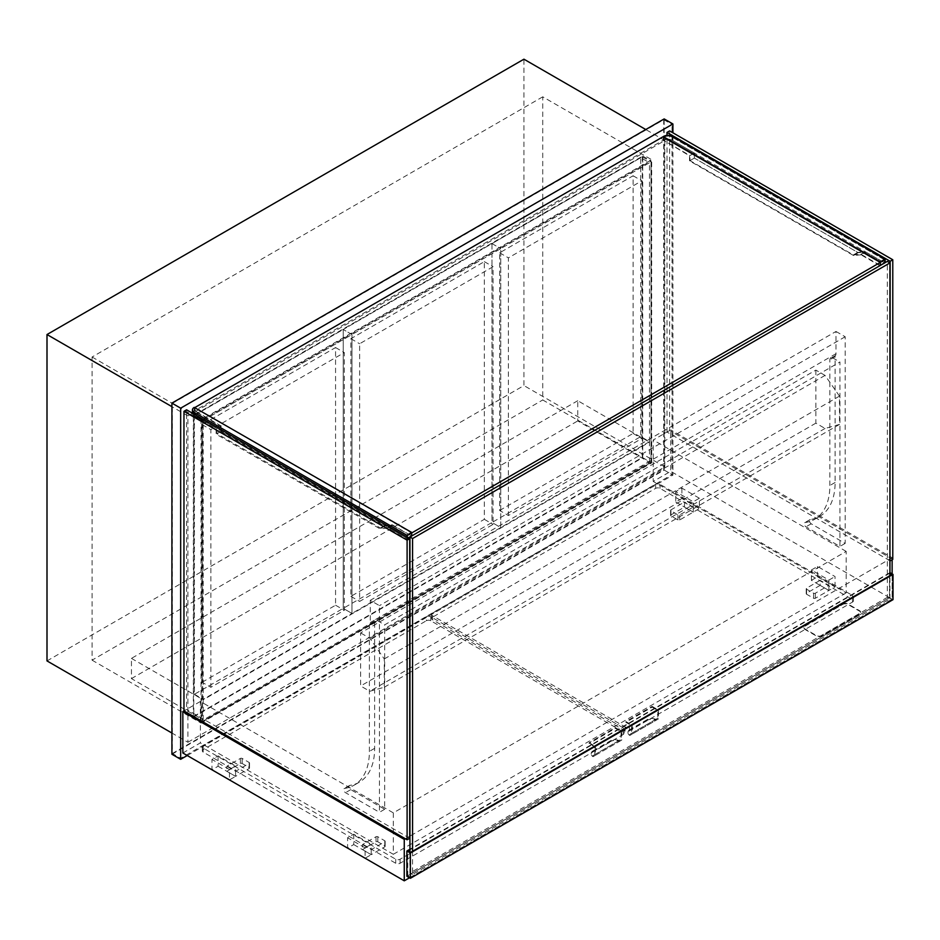 <?xml version="1.0" encoding="UTF-8"?>
<svg xmlns="http://www.w3.org/2000/svg" width="940" height="940" viewBox="0 0 940 940"><rect width="100%" height="100%" fill="white"/><g stroke="black" fill="none" stroke-linecap="round" stroke-linejoin="round"><path stroke-width="0.7" stroke-dasharray="4.7 3.53" d="M187.894 742.259L664.815 466.91L664.815 140.518L187.894 415.88L187.894 742.259L171.914 733.036M187.894 415.88L171.914 406.656M47 660.914L523.933 385.565L523.933 59.185M664.815 466.91L523.933 385.565M664.815 140.518L645.78 129.532M651.69 462.868L651.69 159.718L201.019 419.922L201.019 723.06L651.69 462.868L542.744 399.97L542.744 96.82L651.69 159.718M542.744 96.82L92.073 357.012L92.073 660.162L542.744 399.97M92.073 660.162L201.019 723.06M92.073 357.012L201.019 419.922M193.793 716.362L642.29 457.439L642.29 156.816L193.793 415.75L193.793 716.362L202.547 721.415L651.032 462.492L651.032 161.868L202.547 420.803L202.547 721.415M193.358 717.126L642.725 457.686L642.725 156.064L193.358 415.492L193.358 717.126L201.677 721.92L651.032 462.492L651.032 160.858L201.677 420.298L201.677 721.92M171.914 754.256L664.157 470.071L672.911 475.123L672.911 132.822M664.157 470.071L664.157 118.922M187.236 755.525L672.911 475.123M172.361 753.504L663.722 469.812L663.722 119.686L172.361 403.366L172.361 753.504L180.668 758.298L672.041 474.618L672.041 124.48L180.668 408.172L180.668 758.298M642.29 156.816L651.032 161.868M193.793 415.75L202.547 420.803M663.722 119.686L672.041 124.48M663.722 469.812L672.041 474.618M172.361 403.366L180.668 408.172M642.725 156.064L651.032 160.858M193.358 415.492L201.677 420.298M409.946 803.265L846.188 551.404L846.188 592.835L653.218 481.433L670.725 471.328L670.725 429.897L653.218 440.002L653.218 481.433M846.188 551.404L653.218 440.002M892.13 559.746L892.13 557.726L670.725 429.897M409.511 877.784L892.13 599.156L892.13 573.894M410.38 852.521L410.38 877.279L892.13 599.156L670.725 471.328M182.854 752.999L200.361 742.894L200.361 701.463L393.32 812.865L409.723 803.394M200.361 701.463L183.958 710.934L186.578 709.418L186.578 409.816M892.13 557.726L409.946 836.107M409.723 836.236L405.352 838.762M393.32 812.865L393.32 854.295L200.361 742.894M393.32 854.295L846.188 592.835M649.505 462.363L649.505 442.153L203.204 699.818L203.204 720.028L649.505 462.363L577.748 420.932L577.748 400.722L649.505 442.153M577.748 400.722L131.447 658.388L131.447 678.598L203.204 720.028M131.447 678.598L577.748 420.932M131.447 658.388L203.204 699.818M649.505 441.647L649.505 162.749L500.738 248.642L500.738 527.54L649.505 441.647L640.751 436.595L640.751 157.697L649.505 162.749M640.751 157.697L491.984 243.589L491.984 522.487L500.738 527.54L500.738 248.642L351.971 334.534L351.971 613.42L500.738 527.54L491.984 522.487L640.751 436.595M491.984 243.589L500.738 248.642L491.984 243.589L343.218 329.482L351.971 334.534L203.204 420.427L203.204 699.313L351.971 613.42L351.971 334.534L343.218 329.482L343.218 608.368L351.971 613.42L343.218 608.368L491.984 522.487L491.984 243.589M499.645 510.479L633.102 433.434L633.102 175.768L499.645 252.813L499.645 510.479L508.399 515.531L641.844 438.487L641.844 180.821L508.399 257.865L508.399 515.531M633.102 175.768L641.844 180.821M633.102 433.434L641.844 438.487M499.645 252.813L508.399 257.865M409.946 562.273L484.335 519.327L484.335 261.649L350.879 338.706L350.879 596.371L409.723 562.39M409.946 572.378L493.077 524.379L493.077 266.702L359.632 343.758L359.632 601.424L409.723 572.495M484.335 261.649L493.077 266.702M484.335 519.327L493.077 524.379M350.879 596.371L359.632 601.424M350.879 338.706L359.632 343.758M409.723 610.389L384.695 624.841L384.695 809.258L350.749 789.647A2.479 1.433 60 0 1 349.128 787.473A2.479 1.433 60 0 1 349.504 785.488A2.479 1.433 60 0 1 349.821 785.382A73.943 42.688 -120 0 0 359.327 782.186A73.943 42.688 -120 0 0 374.637 748.334L374.637 622.527A3.09 1.786 60 0 1 374.978 621.375A4.947 2.855 -120 0 0 375.507 619.53L830.737 356.718A4.947 2.855 60 0 1 830.196 358.551A3.09 1.786 -120 0 0 829.867 359.703L829.867 485.51A73.943 42.688 60 0 1 814.545 519.362A73.943 42.688 60 0 1 805.051 522.558A2.479 1.433 -120 0 0 804.734 522.663A2.479 1.433 -120 0 0 804.358 524.649A2.479 1.433 -120 0 0 805.968 526.823L839.925 546.434L839.925 362.018L409.946 610.26M835.989 331.456L845.178 336.755L845.178 543.402L811.22 523.792A2.479 1.433 60 0 1 809.61 521.618A2.479 1.433 60 0 1 809.986 519.632A2.479 1.433 60 0 1 810.303 519.526A73.943 42.688 -120 0 0 819.798 516.33A73.943 42.688 -120 0 0 835.108 482.478L835.108 356.683A3.09 1.786 60 0 1 835.448 355.52A4.947 2.855 -120 0 0 835.989 353.687L835.989 331.456L409.946 577.418M845.178 543.402L839.925 546.434M384.695 809.258L379.454 812.289L379.454 605.642L370.266 600.331L370.266 622.562A4.947 2.855 60 0 1 369.726 624.407A3.09 1.786 -120 0 0 369.385 625.558L369.385 751.366A73.943 42.688 60 0 1 354.075 785.217A73.943 42.688 60 0 1 344.581 788.413A2.479 1.433 -120 0 0 344.263 788.519A2.479 1.433 -120 0 0 343.876 790.505A2.479 1.433 -120 0 0 345.497 792.678L379.454 812.289M409.723 577.548L370.266 600.331M845.178 336.755L409.946 588.029M409.723 588.158L379.454 605.642M835.989 353.687L830.737 356.718L839.925 362.018M370.266 622.562L375.507 619.53L384.695 624.841M815.861 370.102L815.861 423.153L825.05 428.452L839.491 424.41L839.491 396.128L825.05 375.413L815.861 370.102L360.631 632.925L360.631 685.977L369.82 691.276L384.26 687.234L384.26 658.952L369.82 638.225L360.631 632.925M815.861 423.153L360.631 685.977M825.05 428.452L369.82 691.276M839.491 424.41L409.946 672.405M409.723 672.535L384.26 687.234M839.491 396.128L409.946 644.123M409.723 644.241L384.26 658.952M825.05 375.413L409.946 615.066M409.723 615.195L369.82 638.225M892.777 559.37L669.633 430.532L669.633 130.918M889.933 560.757L667 432.048L669.633 430.532M667 432.048L667 135.36M409.723 838.257L186.578 709.418M889.933 572.625L409.946 849.243M889.933 573.13L409.946 849.748M893 599.661L889.499 597.64L889.499 572.378M406.879 876.268L889.499 597.64L889.499 572.883M892.13 574.399L892.13 599.156L889.499 597.64L407.76 875.763L407.76 851.005M410.38 877.279L407.76 875.763M412.566 851.264L412.566 874.505L889.933 598.898L887.313 597.382L887.313 261.402M889.933 598.898L889.933 575.656M409.946 852.275L409.946 872.99L887.313 597.382M412.566 874.505L409.946 872.99M409.946 536.999L884.681 262.918L672.041 140.142L672.041 137.111A6.192 3.572 0 0 0 663.288 137.111L663.288 140.142L194.674 410.698L194.674 407.666A6.192 3.572 0 0 0 192.864 410.193A6.192 3.572 0 0 0 194.674 412.719L407.326 535.483M884.681 259.887L672.041 137.111L884.246 259.628L884.246 262.659L865.317 251.732L857.738 252.413L694.355 158.084L694.355 153.032L672.476 140.401L672.476 136.359M411.697 535.988L392.45 525.389L384.871 526.059L220.924 431.413L220.924 426.361L194.674 411.203A5.57 3.22 0 0 0 193.041 413.471A5.57 3.22 0 0 0 194.674 415.75L407.326 538.514L407.326 537.257M407.326 538.514L408.418 537.891M221.358 426.102L195.109 410.945L195.109 407.913L411.262 532.71L411.262 535.741L392.332 524.814L384.754 525.484L221.358 431.155L221.358 426.102L216.987 428.628L194.674 415.75A6.192 3.572 180 0 1 192.864 413.224A6.192 3.572 180 0 1 194.674 410.698M663.288 140.142A6.192 3.572 180 0 1 672.041 140.142L672.041 137.111A5.57 3.22 0 0 0 664.157 137.111L664.157 140.142A5.57 3.22 180 0 1 672.041 140.142L694.355 153.032L689.537 155.805L663.722 140.401A6.192 3.572 180 0 1 672.476 140.401M880.31 265.444L885.127 263.165L865.869 252.049L858.291 252.731L694.355 158.084L694.355 153.032L689.972 155.558L663.722 140.401L664.157 137.111M880.31 265.95L861.064 254.834L865.869 252.049M663.288 140.648L663.288 137.111M861.064 254.834L853.485 255.504L689.537 160.858L694.355 158.084L689.972 160.611L689.972 155.558M689.537 160.858L689.537 155.805M853.485 255.504L858.291 252.731M884.246 259.628L879.875 262.154L879.875 265.186L860.946 254.258L853.367 254.94L689.972 160.611M860.946 254.258L865.317 251.732M879.875 265.186L884.246 262.659M663.722 136.359L664.157 140.142M853.367 254.94L857.738 252.413M408.853 538.138L406.879 539.278L387.632 528.163L380.054 528.844L216.118 434.186L216.118 429.134L194.239 416.502L194.239 414.235M392.45 525.389L387.632 528.163M411.697 536.493L409.946 537.504M406.879 536.999L406.879 539.278M195.109 410.945L194.674 407.161M411.262 532.71L406.879 535.236L194.674 412.719L194.674 415.75L194.674 412.719A5.57 3.22 180 0 1 193.041 410.439A5.57 3.22 180 0 1 194.674 408.172L194.239 411.45A6.192 3.572 0 0 0 192.418 413.976A6.192 3.572 0 0 0 194.239 416.502M220.924 426.361L216.118 429.134M220.924 431.413L216.118 434.186M384.871 526.059L380.054 528.844M411.262 535.741L406.879 538.268L387.95 527.34L380.371 528.01L216.987 433.681L216.987 428.628M392.332 524.814L387.95 527.34M406.879 535.236L406.879 538.268M221.358 431.155L216.987 433.681M384.754 525.484L380.371 528.01M426.349 616.711A3.09 1.786 180 0 1 430.731 616.711L623.255 727.866A3.09 1.786 180 0 1 624.16 729.123A3.09 1.786 180 0 1 623.255 730.392L400.099 859.219A3.09 1.786 180 0 1 395.728 859.219L203.204 748.076A3.09 1.786 180 0 1 202.3 746.807A3.09 1.786 180 0 1 203.204 745.549L426.349 616.711L426.349 620.752A3.09 1.786 180 0 1 430.731 620.752L623.255 731.908A3.09 1.786 180 0 1 624.16 733.165A3.09 1.786 180 0 1 623.255 734.434L400.099 863.261A3.09 1.786 180 0 1 395.728 863.261L203.204 752.118A3.09 1.786 180 0 1 202.3 750.849A3.09 1.786 180 0 1 203.204 749.591L426.349 620.752M615.371 728.371L615.371 727.607L621.716 731.273L621.716 740.109L619.319 741.507L619.319 740.426L621.058 739.416L621.058 731.649L615.371 728.371L589.121 743.528L589.121 742.764L615.371 727.607M589.121 742.764L595.466 746.431L595.466 755.266L593.058 756.665A6.192 3.572 180 0 1 591.248 754.139A6.192 3.572 180 0 1 593.058 751.612L593.058 750.849A6.192 3.572 0 0 0 591.248 753.375A6.192 3.572 0 0 0 592.799 755.736L594.809 754.573L594.809 746.807L621.058 731.649M594.809 746.807L589.121 743.528M594.809 754.573L621.058 739.416M619.319 740.426L619.037 740.591A6.192 3.572 0 0 0 610.565 740.743L610.565 741.507A6.192 3.572 180 0 1 619.319 741.507L593.058 756.665L593.058 755.584M592.799 755.736L619.037 740.591M593.058 750.849L610.565 740.743M593.058 751.612L610.565 741.507M595.466 755.266L621.716 740.109M595.466 746.431L621.716 731.273M365.096 847.857L347.6 837.752L353.722 834.215L371.218 844.32L365.096 847.857L365.096 858.208L371.218 854.672L371.218 844.32M353.722 834.215L353.722 844.567L347.6 848.103L347.6 837.752M353.722 844.567L371.218 854.672L362.476 849.619L362.476 844.567L376.035 836.741A1.234 0.717 180 0 1 377.786 836.741L384.789 840.783A1.234 0.717 180 0 1 384.789 841.793L371.218 849.619L362.476 844.567M229.454 769.543L211.958 759.438L218.08 755.901L235.588 766.006L229.454 769.543L229.454 779.894L235.588 776.358L235.588 766.006M218.08 755.901L218.08 766.253L211.958 769.789L211.958 759.438M218.08 766.253L235.588 776.358L226.834 771.305L226.834 766.253L240.393 758.427A1.234 0.717 180 0 1 242.144 758.427L249.147 762.469A1.234 0.717 180 0 1 249.147 763.48L235.588 771.305L226.834 766.253M362.476 849.619L376.035 841.793A1.234 0.717 180 0 1 377.786 841.793L384.789 845.836A1.234 0.717 180 0 1 384.789 846.846L371.218 854.672L371.218 849.619M226.834 771.305L240.393 763.48A1.234 0.717 180 0 1 242.144 763.48L249.147 767.522A1.234 0.717 180 0 1 249.147 768.532L235.588 776.358L235.588 771.305M432.482 613.174A3.09 1.786 0 0 0 431.578 614.431A3.09 1.786 0 0 0 432.482 615.7L625.006 726.855A3.09 1.786 0 0 0 629.377 726.855L852.521 598.016A3.09 1.786 0 0 0 853.438 596.747A3.09 1.786 0 0 0 852.521 595.49L660.009 484.335A3.09 1.786 0 0 0 655.627 484.335L432.482 613.174L432.482 617.216A3.09 1.786 0 0 0 431.578 618.473A3.09 1.786 0 0 0 432.482 619.742L625.006 730.897A3.09 1.786 0 0 0 629.377 730.897L852.521 602.058A3.09 1.786 0 0 0 853.438 600.789A3.09 1.786 0 0 0 852.521 599.532L660.009 488.377A3.09 1.786 0 0 0 655.627 488.377L432.482 617.216M625.875 722.308L625.875 721.544L632.221 725.21L632.221 734.046L629.812 735.444L629.812 734.363L631.562 733.353L631.562 725.586L625.875 722.308L652.125 707.15L652.125 706.386L625.875 721.544M652.125 706.386L658.47 710.053L658.47 718.889L656.073 720.287A6.192 3.572 -0 0 0 647.319 720.287L647.319 719.523A6.192 3.572 180 0 1 655.791 719.37L657.812 718.195L657.812 710.428L652.125 707.15M657.812 710.428L631.562 725.586M657.812 718.195L631.562 733.353M655.791 719.37L629.553 734.516A6.192 3.572 180 0 1 628.002 732.154A6.192 3.572 180 0 1 629.812 729.628L629.812 730.392A6.192 3.572 -0 0 0 628.002 732.918A6.192 3.572 -0 0 0 629.812 735.444L656.073 720.287L656.073 719.206M647.319 719.523L629.812 729.628M647.319 720.287L629.812 730.392M658.47 718.889L632.221 734.046M658.47 710.053L632.221 725.21M820.15 585.385L806.579 593.211A1.234 0.717 0 0 0 806.579 594.221L813.582 598.263A1.234 0.717 0 0 0 815.332 598.263L828.904 590.438L820.15 585.385L820.15 580.332L806.579 588.158A1.234 0.717 0 0 0 806.579 589.168L813.582 593.211A1.234 0.717 0 0 0 815.332 593.211L828.904 585.385L820.15 580.332M835.025 586.901L835.025 576.549L817.518 566.444L811.396 569.981L828.904 580.086L828.904 590.438L835.025 586.901L817.518 576.796L811.396 580.332L828.904 590.438L828.904 585.385M817.518 576.796L817.518 566.444M811.396 580.332L811.396 569.981M828.904 580.086L835.025 576.549M699.384 498.235L681.888 488.13L675.754 491.667L693.262 501.772L699.384 498.235L699.384 508.587L681.888 498.482L681.888 488.13M681.888 498.482L675.754 502.019L675.754 491.667M675.754 502.019L693.262 512.124L693.262 501.772M684.508 507.071L684.508 502.019L670.948 509.856A1.234 0.717 0 0 0 670.948 510.866L677.94 514.909A1.234 0.717 0 0 0 679.691 514.909L693.262 507.071L693.262 512.124L684.508 507.071L670.948 514.909A1.234 0.717 0 0 0 670.948 515.919L677.94 519.961A1.234 0.717 0 0 0 679.691 519.961L699.384 508.587M693.262 507.071L684.508 502.019M194.451 415.374L194.451 694.261L343.218 608.368L343.218 329.482L194.451 415.374L203.204 420.427M194.451 694.261L203.204 699.313M202.112 682.264L335.568 605.219L335.568 347.541L202.112 424.586L202.112 682.264L210.866 687.316L344.31 610.272L344.31 352.594L210.866 429.639L210.866 687.316M335.568 347.541L344.31 352.594M335.568 605.219L344.31 610.272M202.112 424.586L210.866 429.639M842.687 603.95A3.713 2.139 180 0 1 847.927 603.95L859.524 610.648A3.713 2.139 180 0 1 860.617 612.163A3.713 2.139 180 0 1 859.524 613.679L821.678 635.534A3.713 2.139 180 0 1 816.425 635.534L804.84 628.837A3.713 2.139 180 0 1 803.747 627.321A3.713 2.139 180 0 1 804.84 625.805L842.687 604.455A3.713 2.139 180 0 1 847.927 604.455L859.524 611.153A3.713 2.139 180 0 1 860.617 612.668A3.713 2.139 180 0 1 859.524 614.184L821.678 636.039A3.713 2.139 180 0 1 816.425 636.039L804.84 629.342A3.713 2.139 180 0 1 803.747 627.826A3.713 2.139 180 0 1 804.84 626.31L842.687 604.455M811.22 523.792L805.968 526.823M810.303 519.526L805.051 522.558M835.108 482.478L829.867 485.51M835.108 356.683L829.867 359.703M835.448 355.52L830.196 358.551M350.749 789.647L345.497 792.678M349.821 785.382L344.581 788.413M374.637 748.334L369.385 751.366M374.637 622.527L369.385 625.558M374.978 621.375L369.726 624.407M194.239 407.408L194.239 411.45M430.731 620.752L430.731 616.711M623.255 731.908L623.255 727.866M623.255 734.434L623.255 730.392M400.099 863.261L400.099 859.219M395.728 863.261L395.728 859.219M203.204 752.118L203.204 748.076M203.204 749.591L203.204 745.549M376.035 841.793L376.035 836.741M377.786 841.793L377.786 836.741M384.789 845.836L384.789 840.783M384.789 846.846L384.789 841.793M240.393 763.48L240.393 758.427M242.144 763.48L242.144 758.427M249.147 767.522L249.147 762.469M249.147 768.532L249.147 763.48M432.482 619.742L432.482 615.7M625.006 730.897L625.006 726.855M629.377 730.897L629.377 726.855M852.521 602.058L852.521 598.016M852.521 599.532L852.521 595.49M660.009 488.377L660.009 484.335M655.627 488.377L655.627 484.335M806.579 593.211L806.579 588.158M806.579 594.221L806.579 589.168M813.582 598.263L813.582 593.211M815.332 598.263L815.332 593.211M670.948 514.909L670.948 509.856M670.948 515.919L670.948 510.866M677.94 519.961L677.94 514.909M679.691 519.961L679.691 514.909M809.986 519.632L804.734 522.663M819.798 516.33L814.545 519.362M349.504 785.488L344.263 788.519M359.327 782.186L354.075 785.217M192.864 413.224L192.864 410.193M192.418 413.976L192.418 413.189M193.041 413.471L193.041 410.439M624.16 733.165L624.16 729.123M202.3 750.849L202.3 746.807M591.248 754.139L591.248 753.375M385.153 846.341L385.153 841.288M249.511 768.027L249.511 762.975M431.578 618.473L431.578 614.431M853.438 600.789L853.438 596.747M628.002 732.154L628.002 732.918M806.226 593.716L806.226 588.663M670.584 515.414L670.584 510.361"/><path stroke-width="1.41" d="M171.914 406.656L47 334.534L47 660.914L171.914 733.036M645.78 129.532L523.933 59.185L47 334.534M672.911 132.822L672.911 123.974L180.668 408.172L180.668 759.309L187.236 755.525M180.668 408.172L171.914 403.119L664.157 118.922L672.911 123.974M171.914 403.119L171.914 754.256L180.668 759.309M892.13 573.894L892.13 559.746M183.958 710.934L183.958 411.332L186.578 409.816L409.723 538.644L409.723 838.257L407.102 839.773L183.958 710.934L182.854 711.568L182.854 752.999L404.259 880.815L409.511 877.784M405.352 838.762L404.259 839.385L182.854 711.568M404.259 839.385L404.259 880.815M890.157 560.886L892.777 559.37L892.777 259.757L890.157 261.273L889.933 560.757M667 135.36L667 132.434L669.633 130.918L892.777 259.757M667 132.434L890.157 261.273M409.723 538.644L407.102 540.159L407.102 839.773M183.958 411.332L407.102 540.159M409.946 849.243L406.879 851.005L406.879 876.268L410.38 878.289L893 599.661L893 574.399L410.38 853.027L406.879 851.005M893 574.399L889.933 572.625M409.946 849.748L407.76 851.005L410.38 852.521L892.13 574.399L889.933 573.13M410.38 853.027L410.38 878.289M889.933 575.656L889.933 262.918L887.313 261.402L409.946 536.999L409.946 852.275M889.933 262.918L412.566 538.514L409.946 536.999L408.418 537.891M412.566 538.514L412.566 851.264M884.681 262.918L884.681 259.887L407.326 535.483L407.326 537.257M663.288 136.606L880.31 261.908L885.127 259.123L672.476 136.359A6.192 3.572 0 0 0 663.722 136.359L195.109 407.408M885.127 259.123L885.127 262.659M880.31 261.908L880.31 265.444M663.722 137.369L879.875 262.154M409.946 537.504L408.853 538.138M194.239 414.235L194.239 412.46A6.192 3.572 180 0 1 192.418 409.934A6.192 3.572 180 0 1 194.239 407.408L411.697 532.451L406.879 535.236L406.879 536.999M411.697 532.451L411.697 535.988M194.239 412.46L406.879 535.236M347.6 848.103L365.096 858.208M211.958 769.789L229.454 779.894M192.418 413.189L192.418 409.934"/></g></svg>
